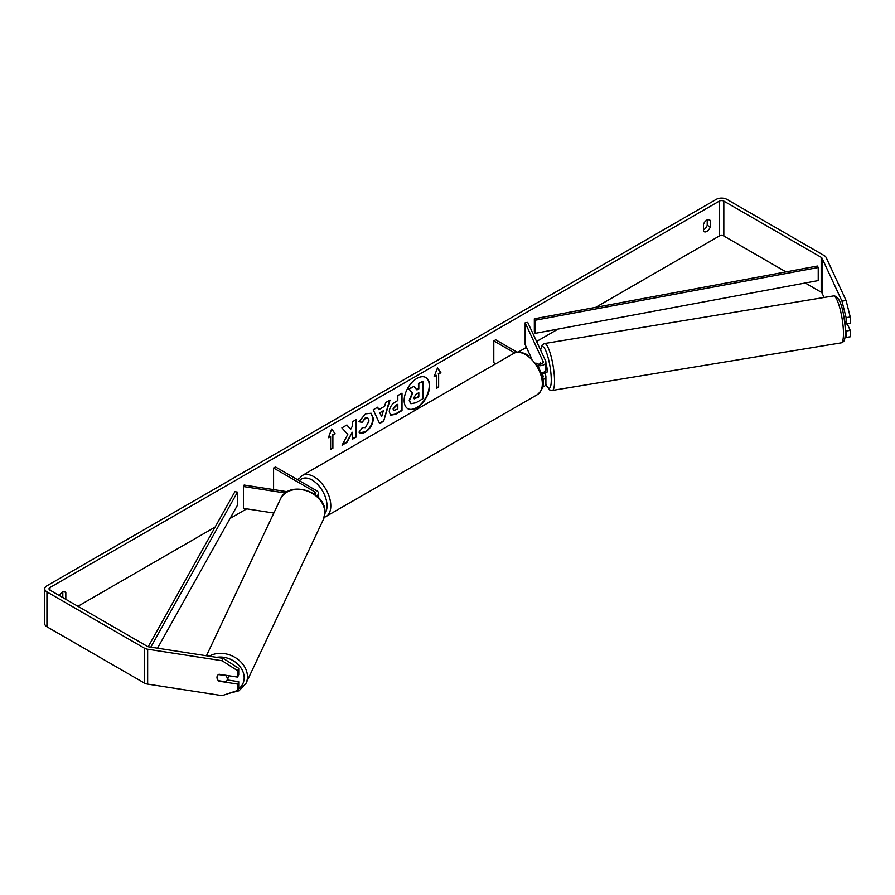 <?xml version="1.0" encoding="UTF-8"?>
<svg xmlns="http://www.w3.org/2000/svg" width="895" height="895" viewBox="0 0 895 895"><rect width="100%" height="100%" fill="white"/><g stroke="black" fill="none" stroke-linecap="round" stroke-linejoin="round"><path stroke-width="1.34" d="M316.707 495.908A6.41 3.703 0 0 0 318.519 493.324A6.41 3.703 0 0 0 316.64 490.706L275.47 466.944L273.579 468.029L273.579 489.599M315.107 494.622A3.737 2.159 0 0 0 315.845 493.324A3.737 2.159 0 0 0 314.749 491.803L273.579 468.029M285.404 493.033L243.418 486.533L244.111 485.045L287.362 491.735M243.418 486.533L243.418 508.338L273.848 513.048M228.952 675.759A5.336 4.251 25.3 0 1 228.628 676.956L226.972 680.468A5.336 4.251 25.3 0 1 225.82 681.833L218.447 680.692A5.336 4.251 25.3 0 1 216.982 677.381A5.336 4.251 25.3 0 1 217.306 675.915M218.503 674.539L225.842 675.68A5.336 4.251 25.3 0 1 227.296 678.981A5.336 4.251 25.3 0 1 226.972 680.468M416.891 407.851A18.012 10.404 120 0 0 428.66 391.976A18.012 10.404 120 0 0 425.897 377.533A18.012 10.404 120 0 0 416.891 378.428A18.012 10.404 120 0 0 405.122 394.303A18.012 10.404 120 0 0 407.885 408.746A18.012 10.404 120 0 0 416.891 407.851M407.695 408.635A18.012 10.404 120 0 0 416.511 407.639A18.012 10.404 120 0 0 428.224 391.932A18.012 10.404 120 0 0 425.707 377.433M707.207 219.879L707.207 225.249A5.336 3.088 -60 0 1 703.806 229.668A5.336 3.088 -60 0 1 703.425 229.87M706.826 231.413A5.336 3.088 -60 0 1 704.164 231.682A5.336 3.088 -60 0 1 703.425 230.921L703.425 224.5A5.336 3.088 -60 0 1 709.5 219.812A5.336 3.088 -60 0 1 710.227 220.573L710.227 226.994A5.336 3.088 -60 0 1 706.826 231.413M347.797 434.388L342.08 445.195L347.036 442.331L352.238 432.251L352.238 439.333L356.434 436.905L356.434 419.464L352.238 421.881L352.238 426.389L350.706 429.242L346.913 424.957L341.879 427.866L347.797 434.388M378.775 409.664L384.626 406.274L385.689 402.571L390.019 400.076L383.619 421.232L379.614 423.548L373.215 409.776L377.679 407.191L378.775 409.664L377.455 407.326M786 271.89L723.831 236A3.2 1.846 0 0 0 719.3 236L595.69 307.354M558.088 329.069L536.586 341.476M526.428 347.349L518.149 352.127M298.706 478.825L297.375 479.586M246.696 508.852L230.06 518.451M215.113 527.077L77.91 606.295M841.971 301.145L846.099 300.507L850.25 316.998L846.122 317.635L841.971 301.145L822.013 258.14A3.2 1.846 0 0 0 821.185 257.312L723.831 201.106A3.2 1.846 0 0 0 719.3 201.106L49.963 587.534A3.2 1.846 0 0 0 49.024 588.843A3.2 1.846 0 0 0 49.963 590.152L147.317 646.369A3.2 1.846 0 0 0 148.76 646.839L223.247 658.362L238.719 668.319L238.719 674.718L237.611 677.101L219.04 674.226A5.336 4.218 24.9 0 0 217.295 675.949A5.336 4.218 24.9 0 0 217.295 678.969M65.749 599.27A5.336 3.088 120 0 0 65.827 599.035L65.827 592.613A5.336 3.088 120 0 0 65.1 591.852A5.336 3.088 120 0 0 59.406 595.611M328.342 437.722L331.743 428.951L335.144 433.795L332.884 435.104L332.884 448.182L330.613 449.491L330.613 436.413L328.342 437.722M438.639 374.043L440.911 372.734L437.51 367.89L434.109 376.661L436.38 375.352L436.38 388.43L438.639 387.121L438.639 374.043L438.639 387.121M389.258 411.834L389.258 411.778C389.538 407.46 391.708 404.115 395.747 401.743L397.816 400.546L397.816 395.568L402.012 393.151L402.012 410.592L395.534 414.329L390.645 415.202L389.258 411.834M362.128 427.519L365.428 427.653L369.031 420.963L367.867 418.077L365.428 418.334L362.016 422.418L358.861 421.646L365.552 413.848L371.112 413.244L373.349 418.424C372.98 424.196 370.329 428.75 365.384 432.095C362.374 433.683 360.237 433.706 358.973 432.151L362.441 427.754M359.835 432.833L358.973 432.151M846.099 300.507L826.141 257.503A7.473 4.318 0 0 0 824.205 255.567L726.852 199.361A7.473 4.318 0 0 0 716.268 199.361L46.943 585.789A7.473 4.318 0 0 0 44.75 588.843A7.473 4.318 0 0 0 46.943 591.897L144.296 648.114A7.473 4.318 0 0 0 147.653 649.222L222.139 660.745L223.247 658.362M62.728 597.524A5.336 3.088 120 0 0 62.807 597.289L62.807 591.919M227.229 679.92L238.719 681.699L237.611 684.082L219.04 681.207A5.336 4.218 24.9 0 1 218.469 680.692M238.719 668.319L237.611 670.702L237.611 677.101M237.611 670.702L222.139 660.745M44.75 588.843L44.75 623.737A7.473 4.318 0 0 0 46.943 626.791L144.296 682.997A7.473 4.318 0 0 0 147.653 684.116L222.139 695.639L237.611 690.481L238.719 688.098L238.719 681.699M237.611 684.082L237.611 690.481M846.122 331.016L850.25 330.378L850.25 336.777L846.122 337.415L846.122 331.016L845.395 329.45M824.082 297.487L822.013 293.034A3.2 1.846 0 0 0 821.185 292.206L805.254 283.01M846.122 317.635L846.122 324.035L844.578 320.701M845.115 337.079L846.122 337.415M846.122 324.035L850.25 323.397L850.25 316.998M850.25 330.378L847.229 323.867M710.227 220.573L708.471 219.566M710.227 226.994L707.207 225.249M65.827 592.613L64.071 591.606M65.827 599.035L62.807 597.289M410.57 403.533L409.574 400.389L412.696 393.218L409.082 389.213L413.926 386.416L416.981 389.951L418.815 388.889L418.815 383.597L423.011 381.169L423.011 398.655L415.851 402.784L410.883 403.712M410.536 403.522L409.205 400.177L412.315 393.006L409.082 389.213M416.723 389.661L418.435 388.665L418.435 383.373L423.011 381.169M408.702 388.989L413.926 386.416M331.665 429.164L335.144 433.795M334.764 433.572L332.884 435.104M332.504 434.88L332.884 448.182M330.613 449.055L332.504 447.97M328.566 437.152L330.613 436.413M438.27 386.908L436.38 387.994M434.332 376.09L436.38 375.352M438.27 373.819L440.53 372.51L437.431 368.102M383.34 410.76L379.972 412.707L381.65 416.667L383.34 410.76L379.972 412.707M379.603 412.483L381.65 416.667M389.482 400.389L383.619 421.232M383.239 421.008L379.446 423.201M393.442 409.183L393.945 410.458L397.816 408.948L397.816 404.339L393.062 408.97L393.778 410.324M393.062 408.97L395.456 405.267L397.816 404.339M401.631 393.364L402.012 410.592M401.631 410.38L395.154 414.116L390.455 415.09M350.706 429.242L346.79 425.024M352.238 438.897L356.053 436.693L356.053 419.677M342.405 444.569L346.667 442.108L352.238 432.251M370.91 413.132L372.969 418.2C372.6 423.984 369.948 428.537 365.003 431.871L359.645 432.71M367.666 417.976L365.048 418.11L362.016 422.418M361.636 422.205L358.917 421.534M413.792 397.66L414.251 398.834L418.815 396.877L418.815 392.681L416.041 394.281L413.792 397.66M414.083 398.7L418.435 396.664L418.435 392.905M539.797 364.198A5.336 1.096 80.6 0 1 540.121 363.012L540.166 363.001A5.336 1.13 81.2 0 1 540.323 362.9L540.86 364.052M542.918 379.569A6.41 3.703 0 0 0 545.905 376.437A6.41 3.703 0 0 0 545.693 375.475L544.518 372.969M545.905 376.437L545.905 383.854A6.41 3.703 180 0 1 542.616 387.087M542.605 377.634A3.737 2.159 0 0 0 543.231 376.437A3.737 2.159 0 0 0 543.108 375.878L541.743 372.924M537.783 365.607A6.41 3.703 180 0 0 545.905 362.05A6.41 3.703 180 0 0 545.693 361.088L527.726 322.39L525.152 322.782L543.108 361.49A3.737 2.159 180 0 1 543.231 362.05A3.737 2.159 180 0 1 540.927 364.041A3.737 2.159 180 0 1 536.855 363.571L536.139 363.157M495.707 363.806L493.794 362.699L493.794 340.894L495.685 339.798L517.198 352.227M514.659 352.943L493.794 340.894M545.905 362.05L545.905 369.456A6.41 3.703 180 0 1 541.33 373.002M525.152 322.782L525.152 344.597L531.227 357.698M545.905 363.459A5.336 1.096 80.6 0 1 547.181 370.396A5.336 1.096 80.6 0 1 546.666 372.689L545.122 372.946A5.336 1.096 80.6 0 1 544.932 372.902M542.426 372.745A5.336 1.096 80.6 0 1 542.18 373.349L545.279 372.846A5.336 1.096 80.6 0 1 545.122 372.946M540.636 364.097L540.121 363.012M844.925 323.487L845.797 323.341M534.337 318.788L534.337 331.877L535.154 333.343L535.154 320.253L534.337 318.788L817.415 266.039L818.231 267.504L818.231 280.582L535.154 333.343M818.231 267.504L535.154 320.253M148.223 646.727L234.915 491.657L237.466 492.127L237.466 505.216L157.52 648.204M150.785 647.152L237.466 492.127M314.749 491.803L314.749 494.364M206.443 655.766L280.415 499.13A23.773 18.907 25.3 0 1 306.056 490.661A23.773 18.907 25.3 0 1 324.874 512.835A23.773 18.907 25.3 0 1 323.408 519.436L245.991 683.355A23.773 18.907 -154.7 0 0 247.456 676.754A23.773 18.907 -154.7 0 0 233.975 656.818A23.773 18.907 -154.7 0 0 209.318 656.214M216.545 657.333A21.1 16.781 25.3 0 1 244.178 677.828A21.1 16.781 25.3 0 1 238.249 689.128M719.3 201.106L719.3 236M49.963 587.534L49.963 590.152M147.653 649.222L147.653 684.116M723.831 201.106L723.831 236M821.185 257.312L821.185 292.206M822.013 258.14L822.013 293.034M46.943 591.897L46.943 626.791M144.296 648.114L144.296 682.997M543.108 375.878L543.108 376.996M543.108 361.49L543.108 362.598M537.403 394.628A23.773 13.727 -120 0 0 541.05 375.576A23.773 13.727 -120 0 0 525.522 354.633A23.773 13.727 -120 0 0 513.64 353.458C516.314 351.321 520.722 351.668 526.853 354.498L538.432 366.693L542.325 376.37C544.742 383.418 543.097 389.504 537.403 394.628L324.158 517.534M513.64 353.458L302.107 475.581A23.773 13.727 60 0 1 313.988 476.755A23.773 13.727 60 0 1 329.528 497.698A23.773 13.727 60 0 1 325.881 516.751M324.93 513.461A21.1 12.183 -120 0 0 325.075 496.222A21.1 12.183 -120 0 0 312.109 480.022A21.1 12.183 -120 0 0 299.467 480.794M843.459 332.66A23.773 4.855 -99.4 0 0 839.846 308.104A23.773 4.855 -99.4 0 0 833.446 295.943C841.244 295.328 844.544 316.617 845.439 331.128C845.014 342.405 843.929 341.308 841.177 342.852A23.773 4.855 -99.4 0 0 843.459 332.66M540.49 349.889L542.269 344.832L544.518 343.535A23.773 4.855 80.6 0 1 550.917 355.695A23.773 4.855 80.6 0 1 554.531 380.252A23.773 4.855 80.6 0 1 552.237 390.444L841.177 342.852M545.872 384.235A21.1 4.318 -99.4 0 0 551.264 379.178A21.1 4.318 -99.4 0 0 546.577 352.719A21.1 4.318 -99.4 0 0 540.625 350.18M318.519 493.324L318.519 497.609M245.991 683.355L239.054 690.75L228.482 693.524M323.408 519.436L324.963 512.455C326.272 491.254 288.425 479.563 280.415 499.13M302.107 475.581L298.035 479.966M544.518 343.535L833.446 295.943M545.816 384.458L549.675 389.929L552.237 390.444"/></g></svg>
